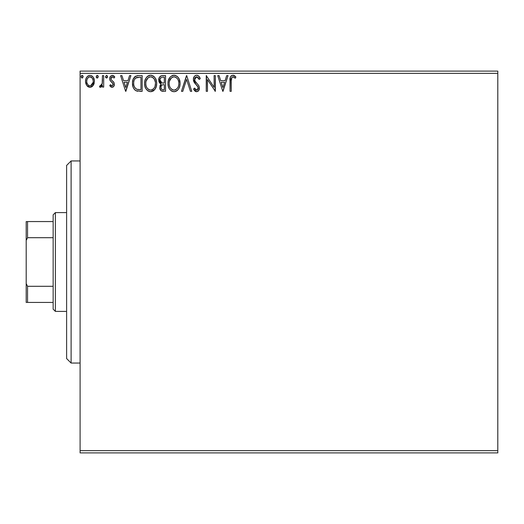 <?xml version="1.0" encoding="UTF-8"?>
<svg xmlns="http://www.w3.org/2000/svg" width="524" height="524" viewBox="0 0 524 524"><rect width="100%" height="100%" fill="white"/><g stroke="black" fill="none" stroke-linecap="round" stroke-linejoin="round"><path stroke-width="0.79" d="M80.1 452.887L497.8 452.887L80.1 452.887L80.1 73.36L497.8 73.36L497.8 450.64L80.1 450.64L80.1 452.887M93.233 85.392L94.13 83.447L94.346 80.296L93.324 77.421L91.916 75.947L89.971 75.404L88.025 75.954L86.617 77.421L85.792 79.288L85.556 81.855L86.185 84.462L87.331 86.165L88.995 87.167L90.947 87.167L92.61 86.159L94.405 81.318C94.438 78.056 92.958 76.085 89.971 75.404C86.984 76.091 85.51 78.063 85.536 81.318L86.715 85.405L89.971 87.292L93.233 85.392M102.468 75.607L103.68 75.607L102.468 75.607L102.193 83.801L101.525 85.32L100.732 85.864L100.019 85.681L99.442 86.899L101.08 87.115L102.468 85.405L102.468 87.095L103.68 87.095L103.68 75.607L103.68 87.095L103.68 75.607L102.468 75.607L102.278 83.408L99.442 86.899L100.366 87.292L102.468 85.405L102.468 87.095L103.68 87.095L102.468 87.095M112.057 87.292L113.813 86.29L114.337 83.827L113.682 82.052L111.219 79.759L111.023 78.017L112.411 76.812L114.068 78.024L114.763 76.963L113.715 75.856L112.274 75.404L110.348 76.517L109.726 78.724L110.263 80.742L113.073 83.801L112.49 85.733L111.488 85.759L110.433 84.672L109.726 85.661L112.057 87.292C113.616 86.971 114.383 85.969 114.356 84.279L113.97 82.51L111.219 79.759L110.931 78.665L112.411 76.812L114.068 78.024L114.763 76.963L112.274 75.404C110.564 75.77 109.713 76.877 109.726 78.724L110.119 80.5L112.857 83.296L113.151 84.338L111.979 85.884L110.433 84.672L109.726 85.661L112.057 87.292M137.098 75.718L138.519 75.607L135.461 76.275L133.207 79.203L132.513 82.576L133.017 86.925L134.347 89.421L136.05 90.757L142.168 91.327L142.168 75.607L138.519 75.607C134.327 76.177 132.317 78.731 132.5 83.27C132.317 86.493 133.496 88.988 136.05 90.757L142.168 91.327L142.168 75.607L142.168 91.327L139.784 91.327M162.407 75.607L165.551 75.607L161.209 75.797L159.204 77.709L158.838 81.318L159.571 82.903L161.176 84.089L160.049 85.576L159.755 88.189L161.143 90.803L165.551 91.327L165.551 75.607L165.551 91.327L165.551 75.607L162.407 75.607C159.951 75.987 158.713 77.473 158.7 80.067L161.176 84.089L159.702 87.429C159.722 89.905 160.934 91.209 163.324 91.327L162.997 91.32M182.784 91.327L181.468 91.327L186.511 75.607L181.468 91.327L182.784 91.327L186.609 79.399L190.435 91.327L191.751 91.327L186.708 75.607L191.751 91.327L186.708 75.607L181.468 91.327L182.784 91.327L186.609 79.399L190.435 91.327L191.751 91.327L190.435 91.327M214.119 75.607L214.119 87.298L206.26 75.607L206.26 91.327L207.471 91.327L207.471 79.602L215.331 91.327L215.331 75.607L214.119 75.607L215.331 75.607L214.119 75.607L214.119 87.298L206.26 75.607L206.26 91.327L207.471 91.327L207.471 79.602L215.331 91.327L215.331 75.607L215.076 91.327M231.248 80.866L231.877 77.349L233.344 76.877L235.269 78.227L235.885 77.015L234.595 75.77L232.918 75.201L231.294 75.77L230.35 77.225L230.043 91.327L231.248 91.327L231.248 80.866C230.888 78.941 231.444 77.591 232.931 76.812L235.269 78.227L235.885 77.015L232.918 75.201C230.514 76.019 229.558 77.853 230.043 80.709L230.043 91.327L231.248 91.327L231.254 80.257M226.709 75.607L228.025 75.607L222.988 91.327L228.025 75.607L226.709 75.607L225.097 80.644L220.683 80.644L219.065 75.607L217.748 75.607L222.785 91.327L228.025 75.607L226.709 75.607L225.097 80.644L220.683 80.644L219.065 75.607L217.748 75.607L222.785 91.327L217.748 75.607L219.065 75.607M196.683 75.201L195.262 75.6L194.208 76.642L193.363 79.458L194.142 82.255L197.469 86.093L198.157 87.58L197.81 89.466L196.965 90.076L195.576 89.689L194.509 88.104L193.566 89.067L194.732 90.842L196.598 91.726L198.734 90.501L199.369 87.436L198.537 85.281L194.967 81.023L194.751 78.404L195.459 77.329L196.769 76.812L198.334 77.768L199.231 79.432L200.214 78.639L198.485 75.882L196.683 75.201C194.489 75.679 193.382 77.1 193.363 79.458L195.976 84.528L197.469 86.093L198.196 88.124L196.618 90.115L194.509 88.104L193.566 89.067L196.598 91.726C198.491 91.32 199.428 90.102 199.408 88.058L198.786 85.667L194.967 81.023L194.568 79.478L196.769 76.812L199.231 79.432L200.214 78.639C199.69 76.72 198.511 75.574 196.683 75.201M180.059 83.395L179.26 79.268L177.734 76.91L175.389 75.397L172.599 75.404L170.261 76.943L168.296 80.663L167.968 83.473L168.302 86.296L169.422 88.91L171.387 90.947L173.379 91.68L175.481 91.51L177.381 90.377L178.651 88.811L179.725 86.205L180.059 83.395C180.118 78.921 178.094 76.19 173.994 75.201C169.9 76.229 167.89 78.98 167.968 83.473C167.89 88.006 169.927 90.763 174.092 91.726C178.16 90.659 180.151 87.881 180.059 83.395M154.875 89.414L150.709 91.726C154.783 90.659 156.768 87.881 156.683 83.395L156.342 80.598L155.215 78.024L153.283 75.993L150.617 75.201L147.945 76.013L146.026 78.069L144.919 80.663L144.591 83.473L144.925 86.296L146.045 88.91L148.01 90.947L150.709 91.726L153.008 91.104L154.881 89.401L156.342 86.205L156.683 83.401M129.566 75.607L130.882 75.607L125.845 91.327L130.882 75.607L129.566 75.607L127.954 80.644L123.54 80.644L121.922 75.607L120.605 75.607L125.642 91.327L130.882 75.607L129.566 75.607L127.954 80.644L123.54 80.644L121.922 75.607L120.605 75.607L125.642 91.327L120.605 75.607L121.922 75.607M107.505 76.714L107.256 75.849L106.496 75.404L105.488 76.714L105.737 77.578L106.496 78.024L107.256 77.578L107.505 76.714L106.496 75.404L105.488 76.714L106.496 78.024L107.505 76.714M98.237 76.714L97.66 75.528L96.612 75.672L96.233 76.943L96.789 77.899L97.66 77.899L98.237 76.714L97.228 78.024L98.237 76.714L97.228 75.404L96.22 76.714L97.228 78.024L96.796 77.906M83.12 76.714L82.55 75.528L81.358 75.849L81.122 76.943L81.678 77.899L82.55 77.899L83.12 76.714L82.111 78.024L83.12 76.714L82.111 75.404L81.102 76.714L82.111 78.024M497.8 71.113L80.1 71.113L80.1 450.64L497.8 450.64L497.8 452.887L497.8 73.36L80.1 73.36L80.1 71.113L497.8 71.113L497.8 73.36L497.8 71.113M231.248 91.327L230.043 91.327M230.043 80.709L230.043 80.185M230.35 77.225L230.553 76.733M230.835 76.262L232.918 75.201M233.377 75.246L233.789 75.351M235.276 76.353L234.785 75.915M235.885 77.015L235.269 78.227L234.516 77.578M234.136 77.297L233.73 77.048M232.931 76.812L233.724 77.041L232.63 76.851M231.366 78.554L231.32 78.914M231.307 79.039L231.274 79.641M231.267 79.668L231.254 80.244M222.89 87.534L221.194 82.255L224.58 82.255L222.89 87.534L221.194 82.255L224.58 82.255L222.89 87.534M207.471 91.327L206.26 91.327L206.535 75.607M197.011 75.22L197.502 75.332M200.214 78.639L199.231 79.432L198.838 78.587M198.347 77.781L198.838 78.574M197.234 76.89L196.297 76.871M195.838 77.061L195.124 77.683M194.908 78.037L194.758 78.39M194.614 78.934L194.601 79.877M194.568 79.478L195.164 81.371M195.387 81.698L195.668 82.072M195.878 82.34L196.972 83.532M197.391 83.958L197.803 84.403M199.061 86.231L198.668 85.471M199.395 88.379L199.395 87.75M199.369 88.7L199.251 89.322M199.244 89.349L198.95 90.135M198.341 90.98L197.987 91.274M196.068 91.667L195.57 91.484M195.138 91.215L194.201 90.161M193.821 89.538L194.09 89.99M193.566 89.067L194.509 88.104L194.804 88.628M195.38 89.48L195.753 89.833M195.576 89.689L196.421 90.102M197.299 89.945L198.079 88.936M198.111 88.811L198.157 87.58M198.007 87.043L195.969 84.528M197.463 86.093L197.109 85.687M195.472 84.004L194.542 82.871M193.808 81.587L193.572 80.906M193.553 80.86L193.422 80.237M193.887 77.172L194.194 76.655M194.208 76.642L194.673 76.072M195.269 75.594L195.937 75.305M197.469 86.093L197.771 86.552M194.882 88.772L194.509 88.104M194.967 81.023L194.804 80.657M199.041 79L199.231 79.432M179.981 84.783L179.876 85.517M179.719 86.211L179.549 86.814M179.352 87.364L178.651 88.811M178.265 89.401L177.813 89.945M177.381 90.377L176.752 90.875L177.381 90.377M175.999 91.307L175.494 91.504M174.793 91.674L174.44 91.713M173.379 91.68L172.678 91.536M171.78 91.176L171.4 90.96M170.3 90.03L169.435 88.929M169.409 88.89L168.597 87.246M168.584 87.207L168.296 86.29M167.988 84.187L167.988 82.759M168.047 82.039L168.119 81.554M168.879 79.039L169.396 78.096M168.944 78.895L170.248 76.956M172.075 75.6L172.586 75.41M172.619 75.404L173.261 75.253M174.708 75.253L175.37 75.397M176.817 76.098L178.599 78.03M177.747 76.923L178.592 78.017M179.274 79.288L179.549 80.015M179.889 81.377L179.981 81.98M168.623 87.318L169.422 88.91M173.352 76.877L173.752 76.825M178.422 86.244L178.684 85.216M175.455 89.82L174.034 90.115C170.739 89.29 169.114 87.076 169.18 83.473L169.239 84.613L169.18 83.473C169.101 79.851 170.719 77.631 174.034 76.812C177.302 77.631 178.907 79.825 178.848 83.401L178.789 82.275L178.848 83.401C178.926 87.01 177.322 89.244 174.034 90.115L174.322 90.108M169.966 87.161L170.529 88.111M169.435 85.694L169.239 84.613M170.005 87.253L169.442 85.726M170.811 88.471L171.446 89.1L170.811 88.471M173.47 90.069L172.173 89.611M172.92 89.938L173.293 90.036M172.376 77.192L172.913 76.982M169.448 81.187L171.492 77.762M170.641 78.633L169.894 79.897M169.239 82.334L169.442 81.213M178.592 81.174L178.488 80.82M178.16 79.949L178.789 82.275M176.169 77.467L177.702 79.098M174.597 76.851L175.147 76.976M174.695 90.056L175.167 89.932M178.003 87.259L178.212 86.801M178.835 83.971L178.789 84.541M162.571 91.287L161.516 91.012M160.593 90.279L161.143 90.796M160.586 90.272L160.18 89.63M159.905 88.923L159.715 87.809M160.043 85.582L160.22 85.209M160.822 84.397L161.176 84.082M160.894 83.951L160.095 83.447M159.578 82.91L158.838 81.312M158.7 80.067L158.713 79.661M159.381 77.382L159.604 77.041M160.842 75.954L161.182 75.803M162.944 91.32L163.324 91.327M160.154 81.351L159.905 80.067C160.017 78.142 161.038 77.192 162.957 77.218L164.34 77.218L164.34 83.061L161.805 82.877L163.73 83.061L161.805 82.877L159.925 79.727L159.971 80.755M161.444 89.106L160.94 87.855L161.137 86.139L162.073 84.973L163.724 84.672L162.787 84.744M161.025 86.486L160.914 87.403C160.973 85.569 161.909 84.665 163.724 84.672L164.34 84.672L164.34 89.715L163.088 89.715C161.641 89.65 160.914 88.877 160.914 87.403L161.399 89.06M162.407 89.65L161.949 89.493M161.379 82.707L160.403 81.823M159.971 79.379L161.13 77.565M160.73 77.88L160.351 78.371M160.174 78.738L160.003 79.248M161.025 88.301L160.94 87.855M161.137 86.139L161.634 85.32M163.724 84.672L164.34 84.672L164.34 89.715L163.088 89.715M156.597 84.816L156.499 85.497M156.342 86.205L156.172 86.814M155.975 87.364L155.261 88.831M156.683 83.395C156.735 78.921 154.718 76.19 150.617 75.201C146.523 76.229 144.513 78.98 144.591 83.473C144.513 88.006 146.55 90.763 150.709 91.726L150.709 91.726M149.975 91.68L149.294 91.536M148.403 91.176L148.023 90.96M146.91 90.023L146.058 88.929M146.039 88.897L145.22 87.259M145.2 87.187L144.925 86.309M144.67 84.895L144.611 84.181M144.67 82.065L144.735 81.554M145.2 79.766L144.984 80.421M146.039 78.05L146.877 76.949M147.65 76.229L146.884 76.943M148.698 75.6L149.209 75.41M149.235 75.404L149.89 75.253M151.331 75.253L151.999 75.397M153.44 76.098L154.377 76.93M155.89 79.288L156.172 80.015M156.512 81.377L156.571 81.744M151.063 91.713L151.416 91.674M153.008 91.104L154.004 90.377M145.246 87.318L146.045 88.91M149.975 76.877L150.375 76.825M152.281 77.172L154.318 79.098L155.412 82.275M155.038 86.244L155.471 83.401C155.543 87.01 153.938 89.244 150.657 90.115L150.093 90.069L150.657 90.115C147.362 89.29 145.738 87.076 145.796 83.473C145.718 79.851 147.342 77.631 150.657 76.812C153.925 77.631 155.53 79.825 155.471 83.401L155.307 85.216M153.971 88.301L152.792 89.421L150.945 90.108M146.582 87.161L147.152 88.111M145.796 83.473L145.862 84.613L145.796 83.473M146.058 85.694L145.862 84.613M146.628 87.253L146.065 85.726M147.434 88.471L148.063 89.1L147.434 88.471M150.093 90.069L148.796 89.611M149.537 89.938L149.916 90.036M148.999 77.192L149.53 76.982M146.065 81.187L148.109 77.762M147.264 78.633L146.517 79.897M155.209 81.174L155.111 80.82M154.783 79.949L154.318 79.098M153.65 78.22L152.307 77.185M151.22 76.851L151.77 76.976M151.318 90.056L151.79 89.932M152.078 89.82L153.709 88.615M154.619 87.259L154.835 86.801M137.871 91.228L137.033 91.084M136.954 91.071L136.509 90.94M135.552 90.488L135.12 90.18M133.247 87.547L132.847 86.329M132.834 86.263L132.539 84.351M132.513 82.55L132.657 81.194M135.506 76.255L134.681 76.877M132.972 79.851L132.795 80.519M134.733 87.534L136.685 89.27C134.544 87.914 133.548 85.916 133.705 83.27L133.738 84.154L133.705 83.27C133.555 80.814 134.458 78.928 136.43 77.618L135.716 78.037L139.659 77.218L137.216 77.395L140.963 77.218L140.963 89.715L136.685 89.27L134.976 87.901L134.006 85.779L134.327 86.742M134.648 79.255L135.716 78.037M134.858 78.934L135.277 78.423M137.537 89.512L137.105 89.414M139.286 89.696L138.408 89.637M133.83 81.62L133.961 80.971M125.747 87.534L124.057 82.255L127.437 82.255L125.747 87.534L124.057 82.255L127.437 82.255L125.747 87.534M111.684 87.253L111.33 87.135M110.996 86.958L110.178 86.237M109.726 85.661L110.433 84.672L110.741 85.098L110.433 84.672M110.859 85.242L112.247 85.844M113.086 84.842L113.132 84.063M112.981 83.539L112.614 82.956M111.985 82.373L110.675 81.259M109.942 80.074L109.817 79.635M109.758 78.148L109.87 77.572M110.066 77.008L110.348 76.517M112.876 75.476L114.265 76.301M114.297 76.34L113.715 75.856M114.763 76.963L114.068 78.024L113.754 77.585M112.411 76.812L111.527 77.185M111.311 77.434L111.023 78.017M111.009 78.076L111.219 79.759L110.931 78.665M111.808 80.401L112.509 80.945M114.232 85.333L113.963 86.034M112.745 87.18L113.525 86.657M113.027 75.522L112.653 75.43M107.44 77.192L106.883 77.932M106.385 75.417L106.929 75.528M107.217 75.797L107.433 76.203M100.732 87.246L101.276 86.997M100.366 87.292L99.442 86.899L100.019 85.681L100.896 85.818M101.198 85.641L101.525 85.314M101.944 84.567L102.39 82.438M102.442 81.436L102.468 79.465M102.396 82.425L102.193 83.801M96.573 77.716L96.311 77.277M97.942 75.797L98.158 76.203M92.624 86.152L91.864 86.768M89.48 87.266L90.213 87.285M88.078 86.761L87.691 86.486M86.178 84.449L85.838 83.539M85.805 83.427L85.602 82.386M85.536 81.318L85.556 81.855M85.602 80.283L85.674 79.812M85.798 79.288L86.133 78.325M86.172 78.24L86.617 77.421M87.22 76.622L87.744 76.15M88.019 75.954L89.434 75.436M90.226 75.417L91.7 75.823M92.237 76.177L92.82 76.733M93.331 77.428L93.704 78.102M94.202 83.185L93.763 84.449M92.84 76.759L91.916 75.947M89.971 76.812L89.211 76.93L89.971 76.812C92.178 77.382 93.252 78.875 93.2 81.312C93.252 83.748 92.178 85.274 89.971 85.884L89.971 85.884C87.77 85.274 86.696 83.748 86.748 81.312L86.925 79.792L86.748 81.312C86.689 78.875 87.763 77.375 89.971 76.812L92.231 78.056M92.44 78.377L93.154 80.545M93.154 82.085L92.434 84.259L91.418 85.412L89.971 85.884L90.731 85.759M89.584 85.851L87.967 84.881L86.932 82.851M88.91 77.048L87.501 78.377L89.218 76.93M91.713 77.493L91.215 77.139M90.6 85.805L93.115 82.366M81.161 76.262L81.495 75.679M82.825 75.797L83.047 76.203M178.232 86.748L177.721 87.763M176.169 89.421L175.684 89.709M171.898 89.44L171.446 89.1M163.246 83.054L162.761 83.034M162.519 83.008L162.04 82.943M160.383 81.796L160.174 81.397M159.905 80.067L159.925 79.727M162.957 77.218L164.34 77.218L164.34 83.061L163.73 83.061M145.862 82.334L146.065 81.213M154.855 86.748L154.338 87.763M148.521 89.44L148.069 89.1M139.659 77.218L140.963 77.218L140.963 89.715L140.17 89.715M134.006 85.779L133.843 85.039M136.62 77.545L137.216 77.395M86.748 81.312L86.794 80.545M86.925 79.792L87.501 78.377M90.724 76.93L91.412 77.264M93.023 82.838L92.434 84.259M89.211 85.759L88.53 85.405M86.925 82.838L86.788 82.078M71.113 363.06L66.62 358.567L66.62 165.433L71.113 160.94L80.1 160.94L71.113 160.94L71.113 363.06L80.1 363.06L71.113 363.06L71.113 160.94L66.62 165.433L66.62 358.567L71.113 363.06M53.147 286.294L53.147 309.16L55.393 311.407L55.393 212.593L53.147 214.84L53.147 286.294L53.147 214.84L55.393 212.593L55.393 311.407L66.62 311.407L55.393 311.407L53.147 309.16L53.147 286.294L27.549 286.294L26.2 283.556L26.2 240.444L27.549 237.706L53.147 237.706L27.549 237.706L27.549 221.58L26.2 221.58L26.2 240.444L26.2 221.58L27.549 221.58L27.549 237.706L26.2 240.444L26.2 302.42L53.147 302.42L27.549 302.42L27.549 286.294L27.549 302.42L26.2 302.42L26.2 283.556L27.549 286.294L53.147 286.294M66.62 212.593L55.393 212.593L66.62 212.593M53.147 221.58L27.549 221.58L53.147 221.58"/></g></svg>
